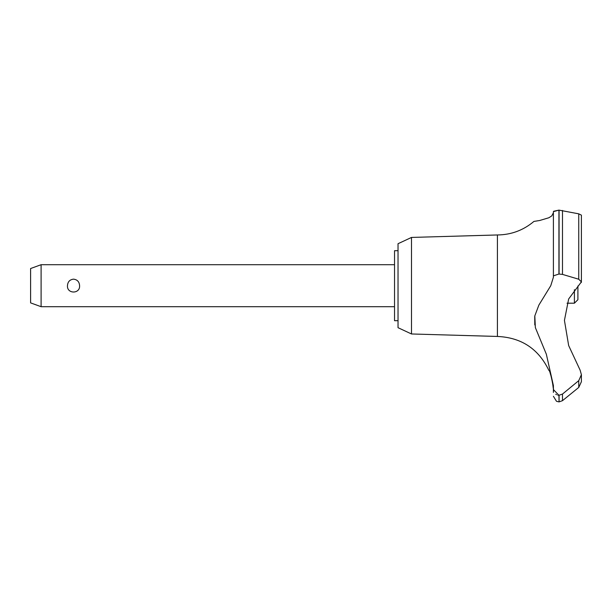 <?xml version="1.0" encoding="UTF-8"?>
<svg xmlns="http://www.w3.org/2000/svg" width="612" height="612" viewBox="0 0 612 612"><rect width="100%" height="100%" fill="white"/><g stroke="black" fill="none" stroke-linecap="round" stroke-linejoin="round"><path stroke-width="0.92" d="M398.029 320.696L394.533 320.696L394.533 250.713L398.029 250.713M411.493 237.433L398.029 243.714L398.029 327.695L411.493 333.968L411.493 237.433L497.411 234.962C511.196 234.809 523.367 230.296 533.924 221.422L539.677 220.496L548.903 217.742L551.756 215.914L553.401 212.747L553.401 211.653L553.401 275.844L558.932 274.031L562.482 274.398L578.745 279.233L581.4 281.849L568.663 298.977L564.432 320.39L568.663 345.566L580.13 370.176L581.4 374.689L578.753 380.649L562.482 394.067L558.932 395.291L553.401 389.584L553.401 385.591L546.348 354.226L535.355 327.604L534.812 315.899L538.858 305.113L550.762 285.705L553.401 277.274L553.401 211.653L558.932 210.115L553.577 211.278M411.493 333.968L497.411 336.447L497.411 234.962M578.753 279.225L578.753 213.833L581.4 215.149L578.753 213.833L558.932 210.115L558.932 274.031M553.401 221.422L553.401 257.193M559.07 395.291L559.07 401.885L558.932 395.291M581.4 381.681L578.776 387.419L562.482 400.669L562.482 394.067M553.271 388.329L552.284 380.733M552.162 380.144L552.039 379.578M551.909 379.012L551.756 378.415M551.596 377.78L551.343 376.87M551.029 375.837L550.264 373.634M41.096 264.705L41.096 306.696L30.6 302.879L30.6 268.53L41.096 264.705L394.533 264.705M67.465 285.705C67.725 281.795 69.753 279.608 73.532 279.149C77.311 279.608 79.331 281.795 79.591 285.705C80.218 294.104 66.846 294.104 67.465 285.705M567.026 303.2L574.4 303.2L574.4 289.698M577.904 285.98L577.904 299.704L574.4 303.2M578.753 380.649L578.753 387.442L581.4 381.72L581.4 374.498M497.411 336.447C521.332 337.503 538.483 348.817 548.88 370.39C550.196 369.694 554.61 391.802 553.393 391.382L553.401 389.584M555.765 394.25L556.515 394.702M557.754 395.145L558.84 395.291M534.727 316.373L534.796 324.934M581.285 282.514L581.4 281.918M559.07 274.031L559.07 210.115M562.482 274.398L562.482 210.459M394.533 306.696L41.096 306.696M559.07 401.885L562.482 400.669M558.932 401.885L556.492 401.288L553.401 396.285M553.393 391.382L553.401 392.437M581.4 281.849L581.4 215.149"/></g></svg>
